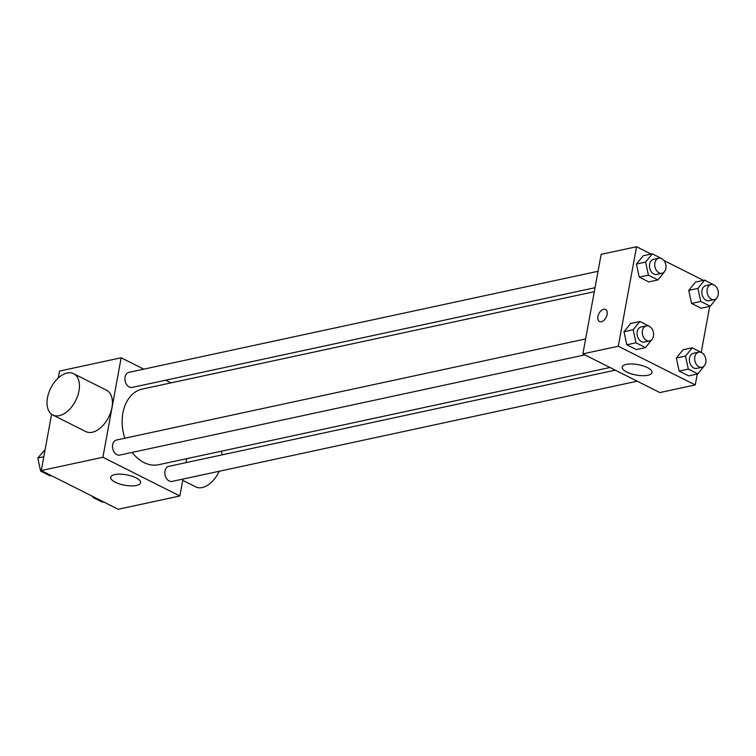 <?xml version="1.0" encoding="UTF-8"?>
<svg xmlns="http://www.w3.org/2000/svg" width="756" height="756" viewBox="0 0 756 756"><rect width="100%" height="100%" fill="white"/><g stroke="black" fill="none" stroke-linecap="round" stroke-linejoin="round"><path stroke-width="1.13" d="M182.961 479.068L179.862 495.983L118.219 509.27L41.268 470.553L51.597 414.241M58.25 378.028L59.526 371.054L121.168 357.777L143.782 369.155M165.734 380.192L171.045 382.867M594.301 291.674L142.364 389.047A38.698 27.783 77.8 0 0 124.834 438.215M132.177 452.409A38.698 27.783 77.8 0 0 158.666 464.713L609.96 367.482M179.862 495.983L102.901 457.276L121.168 357.777M186.704 458.675L185.976 462.644M585.626 338.943L116.518 440.011A7.711 5.538 77.8 0 0 112.729 448.714A7.711 5.538 77.8 0 0 119.76 455.084L584.889 354.876M598.043 271.281L128.936 372.349A7.711 5.538 77.8 0 0 125.146 381.052A7.711 5.538 77.8 0 0 132.177 387.422L595.029 287.705M637.223 381.194L172.094 481.411A7.711 5.538 -102.2 0 1 166.594 478.652A7.711 5.538 -102.2 0 1 164.969 471.111A7.711 5.538 -102.2 0 1 168.843 466.339L615.271 370.156M102.901 457.276L41.268 470.553M136.458 485.456A15.158 5.283 10.4 0 1 119.646 483.972A15.158 5.283 10.4 0 1 110.735 477.282A15.158 5.283 10.4 0 1 126.602 474.825A15.158 5.283 10.4 0 1 140.559 482.763A15.158 5.283 10.4 0 1 136.458 485.456M73.625 373.681L106.605 390.276A23.124 13.939 116.7 0 1 108.666 417.199A23.124 13.939 116.7 0 1 85.815 431.591L52.835 415.006A23.124 13.939 116.7 0 1 47.496 397.732A23.124 13.939 116.7 0 1 73.625 373.681A23.124 13.939 116.7 0 1 75.676 400.604A23.124 13.939 116.7 0 1 52.835 415.006M222.179 454.847A23.124 13.939 -63.3 0 0 221.281 451.219M182.735 480.344L195.757 486.892A23.124 13.939 -63.3 0 0 219.193 471.262M697.249 374.04L695.246 384.946L659.846 392.572L582.885 353.865L601.143 254.366L636.552 246.73L651.143 254.073M663.891 260.48L703.467 280.391M652.201 339.17L645.511 347.59L636.335 349.565L626.809 344.774L624.012 331.714L630.721 323.455L624.012 331.714L633.188 329.739L639.907 321.47L649.451 326.394M716.943 297.836L710.262 306.246L701.077 308.231L691.56 303.44L688.754 290.38L695.473 282.111L688.754 290.38L697.939 288.405L704.658 280.136L714.203 285.059M695.246 384.946L618.295 346.239L636.552 246.73M709.667 306.378L701.237 352.324M664.618 271.517L657.928 279.928L648.752 281.903L639.226 277.112L636.429 264.061L643.139 255.793L636.429 264.061L645.605 262.077L652.324 253.818L661.869 258.732M704.526 365.498L697.845 373.908L688.659 375.883L679.143 371.101L676.337 358.042L683.055 349.773L676.337 358.042L685.522 356.067L692.231 347.798L701.785 352.721M618.295 346.239L582.885 353.865M647.911 375.269A15.158 5.283 10.4 0 1 631.109 373.776A15.158 5.283 10.4 0 1 622.188 367.095A15.158 5.283 10.4 0 1 638.055 364.628A15.158 5.283 10.4 0 1 652.012 372.566A15.158 5.283 10.4 0 1 647.911 375.269M599.489 321.527A6.747 4.063 116.7 0 1 597.939 316.49A6.747 4.063 116.7 0 1 605.556 309.478A6.747 4.063 116.7 0 1 606.151 317.331A6.747 4.063 116.7 0 1 599.489 321.527A6.747 4.063 116.7 0 1 597.93 316.49A6.747 4.063 116.7 0 1 605.556 309.478M697.845 373.908L688.319 369.117L685.522 356.067M698.657 352.183L693.413 353.317A7.711 5.538 77.8 0 0 689.633 362.02A7.711 5.538 77.8 0 0 696.663 368.389L701.908 367.255A7.711 5.538 77.8 0 0 705.783 362.493A7.711 5.538 77.8 0 0 704.157 354.951A7.711 5.538 77.8 0 0 698.657 352.183A7.711 5.538 77.8 0 0 694.877 360.886A7.711 5.538 77.8 0 0 701.908 367.255M692.231 347.798L683.055 349.773M688.659 375.883L679.143 371.101L676.337 358.042M688.319 369.117L679.143 371.101M645.511 347.59L635.994 342.799L633.188 329.739M646.333 325.864L641.088 326.989A7.711 5.538 77.8 0 0 637.299 335.692A7.711 5.538 77.8 0 0 644.329 342.062L649.574 340.937A7.711 5.538 77.8 0 0 653.449 336.165A7.711 5.538 77.8 0 0 651.833 328.624A7.711 5.538 77.8 0 0 646.333 325.864A7.711 5.538 77.8 0 0 642.543 334.568A7.711 5.538 77.8 0 0 649.574 340.937M639.907 321.47L630.721 323.455M636.335 349.565L626.809 344.774L624.012 331.714M635.994 342.799L626.809 344.774M710.262 306.246L700.736 301.455L697.939 288.405M711.075 284.53L705.83 285.655A7.711 5.538 77.8 0 0 702.05 294.358A7.711 5.538 77.8 0 0 709.081 300.727L714.325 299.603A7.711 5.538 77.8 0 0 718.2 294.831A7.711 5.538 77.8 0 0 716.584 287.289A7.711 5.538 77.8 0 0 711.075 284.53A7.711 5.538 77.8 0 0 707.295 293.224A7.711 5.538 77.8 0 0 714.325 299.603M704.658 280.136L695.473 282.111M701.077 308.231L691.56 303.44L688.754 290.38M700.736 301.455L691.56 303.44M657.928 279.928L648.412 275.137L645.605 262.077M658.75 258.202L653.505 259.336A7.711 5.538 77.8 0 0 649.716 268.04A7.711 5.538 77.8 0 0 656.747 274.409L662.001 273.275A7.711 5.538 77.8 0 0 665.866 268.503A7.711 5.538 77.8 0 0 664.25 260.962A7.711 5.538 77.8 0 0 658.75 258.202A7.711 5.538 77.8 0 0 654.961 266.906A7.711 5.538 77.8 0 0 662.001 273.275M652.324 253.818L643.139 255.793M648.752 281.903L639.226 277.112L636.429 264.061M648.412 275.137L639.226 277.112M103.638 501.927L102.457 502.182L92.931 497.401L92.733 496.446M94.122 497.146L92.931 497.401M51.313 475.609L50.123 475.864L40.607 471.073L37.8 458.013L45.105 449.622M43.801 456.728L37.8 458.013M41.788 470.818L40.607 471.073"/></g></svg>
